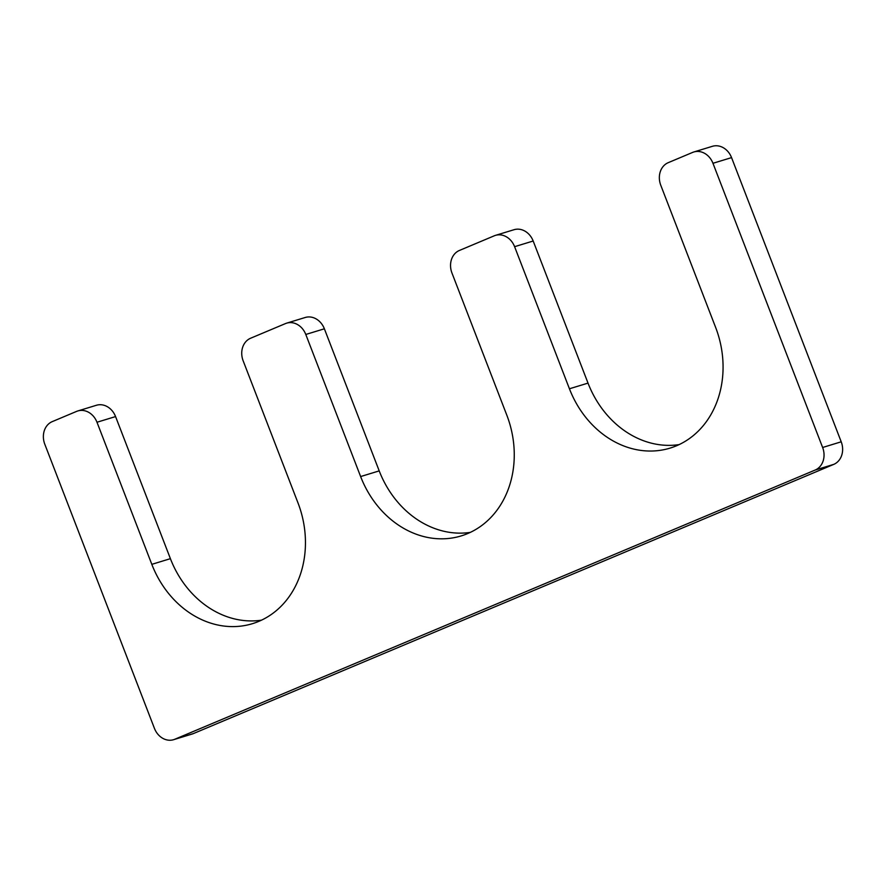 <?xml version="1.0" encoding="UTF-8"?>
<svg xmlns="http://www.w3.org/2000/svg" width="886" height="886" viewBox="0 0 886 886"><rect width="100%" height="100%" fill="white"/><g stroke="black" fill="none" stroke-linecap="round" stroke-linejoin="round"><path stroke-width="1.33" d="M286.632 323.157A17.941 15.073 -107 0 1 305.792 334.465L360.624 476.557A94.171 79.153 -107 0 0 461.207 535.908A94.171 79.153 -107 0 0 506.792 415.113L451.96 273.021A17.941 15.073 -107 0 1 459.424 250.45L494.233 235.82A17.941 15.073 -107 0 1 495.44 235.377A17.941 15.073 -107 0 1 514.6 246.685L569.432 388.777A94.171 79.153 73 0 0 670.015 448.128A94.171 79.153 73 0 0 715.6 327.333L660.768 185.24A17.941 15.073 -107 0 1 668.232 162.67L692.597 152.425A17.941 15.073 -107 0 1 693.816 151.982A17.941 15.073 -107 0 1 712.964 163.29L822.629 447.485A17.941 15.073 -107 0 1 815.164 470.045L174.819 739.245A17.941 15.073 -107 0 1 173.601 739.688A17.941 15.073 -107 0 1 154.441 728.381L44.787 444.196A17.941 15.073 -107 0 1 52.252 421.625L76.617 411.381A17.941 15.073 -107 0 1 77.824 410.949A17.941 15.073 -107 0 1 96.984 422.245L151.816 564.349A94.171 79.153 -107 0 0 252.399 623.689A94.171 79.153 -107 0 0 297.984 502.894L243.152 360.801A17.941 15.073 -107 0 1 250.616 338.23L285.425 323.6A17.941 15.073 -107 0 1 286.632 323.157L305.227 317.487A17.941 15.073 -107 0 1 324.376 328.795L379.208 470.887A94.171 79.153 -107 0 0 470.289 532.386M151.816 564.349L170.4 558.667A94.171 79.153 -107 0 0 261.481 620.167M170.4 558.667L115.568 416.575A17.941 15.073 -107 0 0 96.419 405.267L77.824 410.949M173.601 739.688L192.184 734.018A17.941 15.073 -107 0 0 193.403 733.575L833.748 464.375A17.941 15.073 -107 0 0 841.213 441.804L731.559 157.619A17.941 15.073 -107 0 0 712.399 146.312L693.816 151.982M679.097 444.606A94.171 79.153 73 0 1 588.016 383.106L533.184 241.014A17.941 15.073 -107 0 0 514.035 229.707L495.44 235.377M96.984 422.245L115.568 416.575M174.819 739.245L193.403 733.575M815.164 470.045L833.748 464.375M822.629 447.485L841.213 441.804M712.964 163.29L731.559 157.619M569.432 388.777L588.016 383.106M514.6 246.685L533.184 241.014M360.624 476.557L379.208 470.887M305.792 334.465L324.376 328.795"/></g></svg>

